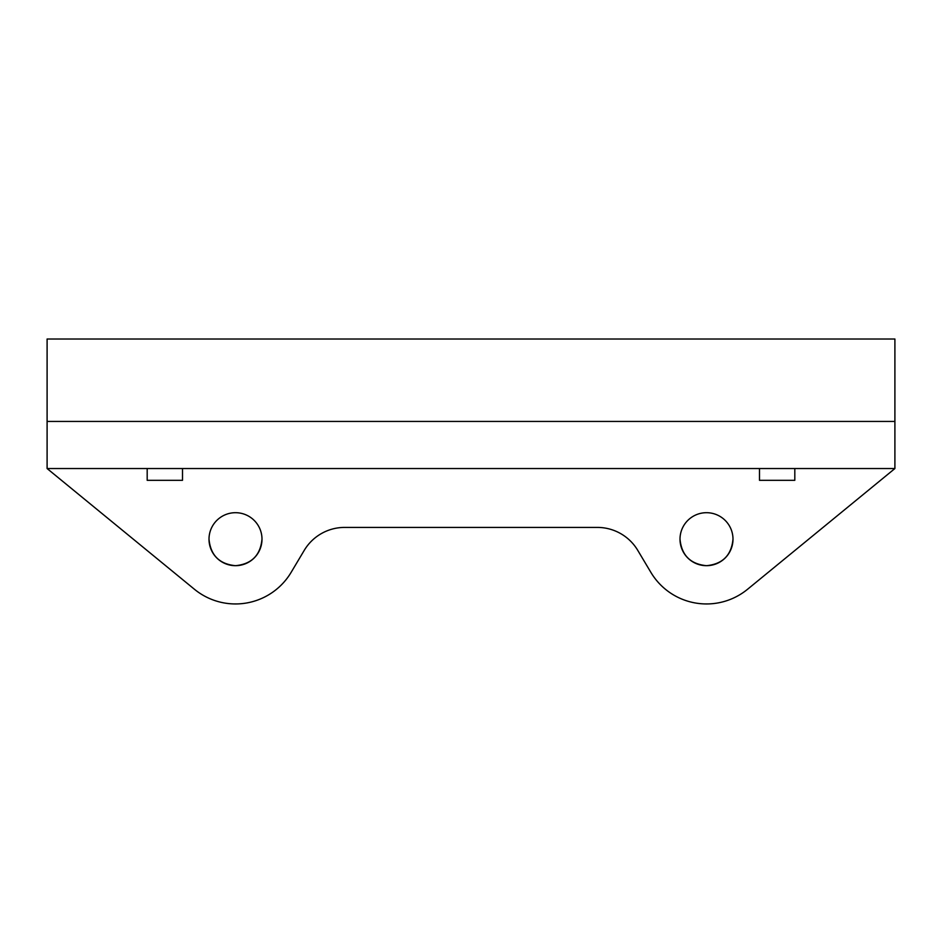 <?xml version="1.0" encoding="UTF-8"?>
<svg xmlns="http://www.w3.org/2000/svg" width="942" height="942" viewBox="0 0 942 942"><rect width="100%" height="100%" fill="white"/><g stroke="black" fill="none" stroke-linecap="round" stroke-linejoin="round"><path stroke-width="1.41" d="M759.487 468.539L759.487 480.314L794.812 480.314L794.812 468.539M147.188 468.539L147.188 480.314L182.512 480.314L182.512 468.539M732.994 539.189A26.494 26.494 0 0 0 706.5 512.695A26.494 26.494 0 0 0 680.006 539.189A26.494 26.494 0 0 0 706.5 565.683A26.494 26.494 0 0 0 732.994 539.189C731.428 555.285 722.596 564.117 706.5 565.683C690.404 564.117 681.572 555.285 680.006 539.189M261.994 539.189A26.494 26.494 0 0 0 235.5 512.695A26.494 26.494 0 0 0 209.006 539.189A26.494 26.494 0 0 0 235.5 565.683A26.494 26.494 0 0 0 261.994 539.189C260.428 555.285 251.596 564.117 235.5 565.683C219.404 564.117 210.572 555.285 209.006 539.189M47.1 468.539L194.452 589.28A64.763 64.763 0 0 0 291.125 572.359L304.219 550.399A47.1 47.1 0 0 1 344.678 527.414L597.322 527.414A47.1 47.1 0 0 1 637.781 550.399L650.875 572.359A64.763 64.763 0 0 0 747.548 589.28L894.9 468.539L47.1 468.539L47.1 339.014L894.9 339.014L894.9 468.539M47.1 421.439L894.9 421.439"/></g></svg>
